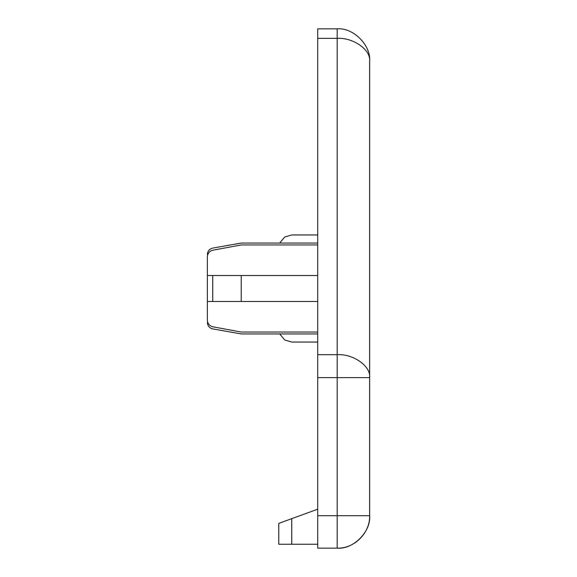 <?xml version="1.0" encoding="UTF-8"?>
<svg xmlns="http://www.w3.org/2000/svg" width="577" height="577" viewBox="0 0 577 577"><rect width="100%" height="100%" fill="white"/><g stroke="black" fill="none" stroke-linecap="round" stroke-linejoin="round"><path stroke-width="0.87" d="M317.711 275.517L207.359 275.517L207.359 257.053C207.359 253.642 207.359 253.642 207.359 257.053C207.532 253.483 209.321 251.204 212.725 250.23L241.229 244.958C241.229 242.441 241.229 242.441 241.229 244.958L317.711 244.958M207.359 275.517L207.359 301.482L241.229 301.482L241.229 275.517M317.711 332.042L241.229 332.042L212.725 326.77C209.321 325.796 207.532 323.517 207.359 319.947C207.359 323.358 207.359 323.358 207.359 319.947L207.359 301.482L207.359 319.947M241.229 332.042C241.229 334.559 241.229 334.559 241.229 332.042M337.184 28.85C353.239 27.4 371.09 45.251 369.641 61.306C371.09 49.954 353.239 37.332 337.184 38.356L337.184 28.85L317.711 28.85L317.711 38.356L337.184 38.356L337.184 354.682C353.239 353.658 371.09 366.28 369.641 377.632L337.184 377.632L337.184 354.682L317.711 354.682L317.711 377.632L337.184 377.632L337.184 515.694L369.641 515.694C371.09 531.749 353.239 549.6 337.184 548.15L337.184 515.694L317.711 515.694L317.711 548.15L337.184 548.15C354.711 548.756 370.275 532.405 369.641 515.694L369.641 61.306M317.711 515.694L317.711 377.632M317.711 354.682L317.711 38.356M291.746 342.053L284.685 339.961L279.708 333.939L284.685 339.961L291.746 342.053L317.711 342.053M291.746 234.947L284.685 237.039L279.708 243.061L284.685 237.039L291.746 234.947L317.711 234.947M291.746 518.651L278.763 523.375L278.763 544.255L291.746 544.255L291.746 518.651L317.711 509.202M317.711 301.482L241.229 301.482M317.711 544.255L291.746 544.255M212.725 250.23C212.725 247.382 212.725 247.382 212.725 250.23M212.725 301.482L212.725 275.517M212.725 326.77C212.725 329.618 212.725 329.618 212.725 326.77M317.711 243.061L241.229 243.061L212.725 248.088C209.408 248.939 207.619 251.067 207.359 254.479M317.711 333.939L241.229 333.939L212.725 328.912C209.408 328.061 207.619 325.933 207.359 322.521"/></g></svg>
